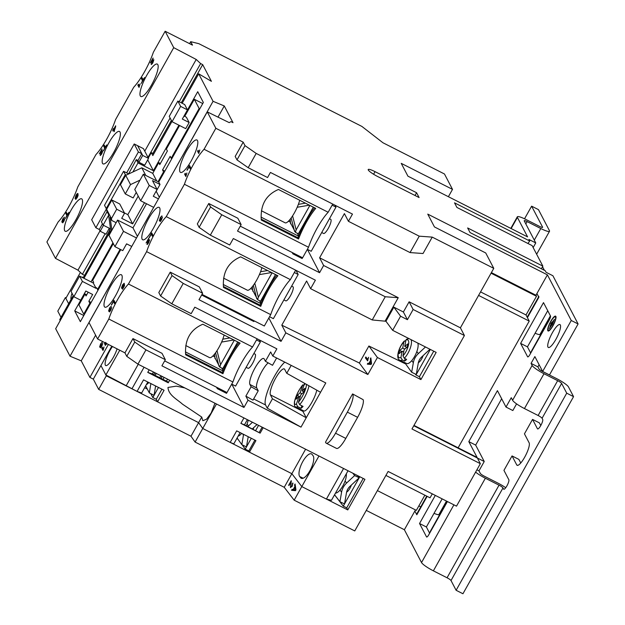 <?xml version="1.0" encoding="UTF-8"?>
<svg xmlns="http://www.w3.org/2000/svg" width="625" height="625" viewBox="0 0 625 625"><rect width="100%" height="100%" fill="white"/><g stroke="black" fill="none" stroke-linecap="round" stroke-linejoin="round"><path stroke-width="0.94" d="M64.68 230.687A18.172 4.398 -63.1 0 0 65.227 231.258A18.172 4.398 -63.1 0 0 76.656 218.414A18.172 4.398 -63.1 0 0 82.227 199.414A18.172 4.398 -63.1 0 0 81.68 198.844A18.172 4.398 -63.1 0 0 70.25 211.687A18.172 4.398 -63.1 0 0 64.68 230.687M448.391 196.711L452.508 189.375L444.469 173.992L382.938 142.758L361.906 126.438L198.844 43.68L190.695 41.672L192.5 45.133L165.148 31.25L173.727 47.664L196.211 59.453L200.633 63.578L202.68 64.617L211.414 81.336L198.695 73.828L182.172 103.273M190.695 41.672L189.586 43.648M452.508 189.375L401.227 163.352L407.93 176.172L527.586 236.898L517.398 217.406A11.852 1.953 -150.7 0 1 517.32 216.812A11.852 1.953 -150.7 0 1 526.047 219.539L539.727 226.477A3.953 0.648 29.3 0 0 542.633 227.383A3.953 0.648 29.3 0 0 542.609 227.188L531.625 206.164L538.461 209.633L549.445 230.656A11.852 1.953 -150.7 0 1 549.523 231.25A11.852 1.953 -150.7 0 1 540.797 228.531L527.117 221.586A3.953 0.648 29.3 0 0 524.211 220.68A3.953 0.648 29.3 0 0 524.234 220.883L535.758 242.93L528.922 239.461L529.727 241L454.516 202.828L456.922 207.445L532.141 245.617L542.852 266.125L467.641 227.961L470.055 232.57L545.266 270.742L546.07 272.281L552.906 275.75L578.094 323.961L549.484 374.938L542.648 371.469L534.875 356.594L531.062 363.391L532.133 365.445A11.852 1.953 29.3 0 0 544 373.727L557.672 380.664A3.953 0.648 -150.7 0 1 561.633 383.422L566.719 393.172L456.109 590.281L451.016 580.539A3.953 0.648 29.3 0 0 447.062 577.773L433.383 570.836A11.852 1.953 -150.7 0 1 421.523 562.555L404.375 529.734L366.281 510.398M578.094 323.961L571.258 320.492L547.406 274.844L427.758 214.117L434.453 226.938L485.734 252.969L493.773 268.352L432.234 237.117L419.242 236.18L256.188 153.422L245 145.617L243.195 142.156L215.844 128.281L207.266 111.867L229.219 122.633L230.961 121.633L233.008 122.672L224.273 105.953L213.063 101.312L198.695 73.828M419.102 197.555L416.578 192.734L375.047 171.656A9.289 1.531 29.3 0 0 368.203 169.523A9.289 1.531 29.3 0 0 377.562 176.477L419.102 197.555M531.797 350.609L530 354.391A3.75 0.906 116.9 0 1 529.93 354.523A3.75 0.906 116.9 0 1 527.719 356.891A3.75 0.906 116.9 0 1 527.609 356.773L520.617 343.391L543.5 302.609L550.492 315.992A3.75 0.906 116.9 0 1 549.188 320.195A3.75 0.906 116.9 0 1 549.117 320.328L547.438 322.742M552.977 325.727A8.32 2.016 -63.1 0 0 555.617 316.148A8.32 2.016 -63.1 0 0 550.719 321.406A8.32 2.016 -63.1 0 0 548.086 330.984A8.32 2.016 -63.1 0 0 552.977 325.727M547.945 347.07A12.844 3.109 -63.1 0 0 548.336 347.477A12.844 3.109 -63.1 0 0 556.406 338.406A12.844 3.109 -63.1 0 0 560.344 324.977A12.844 3.109 -63.1 0 0 559.961 324.57A12.844 3.109 -63.1 0 0 551.883 333.648A12.844 3.109 -63.1 0 0 547.945 347.07M458.133 447.805L529.227 321.109L526.016 314.953L536.5 296.266L535.969 295.234L547.406 274.844M413.977 425.398L476.562 457.164A27.656 6.695 116.9 0 1 477.398 458.031L484.234 461.508L475.664 445.094L501.664 398.758M475.602 472.125A11.852 1.953 29.3 0 0 485.359 478.227L499.031 485.164A3.953 0.648 -150.7 0 1 502.984 487.93L503.586 489.078A5.43 1.312 116.9 0 0 503.75 489.25A5.43 1.312 116.9 0 0 506.945 485.82A5.43 1.312 116.9 0 0 508.836 479.734L503.945 470.375L512.047 455.93L516.734 464.906A12.844 3.109 -63.1 0 0 517.125 465.312A12.844 3.109 -63.1 0 0 525.203 456.242A12.844 3.109 -63.1 0 0 529.133 442.82L524.445 433.844L532.547 419.398L537.438 428.758A5.43 1.312 116.9 0 0 537.602 428.93A5.43 1.312 116.9 0 0 540.797 425.5A5.43 1.312 116.9 0 0 542.688 419.414L542.078 418.258A3.953 0.648 29.3 0 0 538.125 415.5L524.453 408.562A11.852 1.953 -150.7 0 1 512.586 400.273L511.25 397.711L506 407.055L497.43 390.648L468.82 441.625L477.398 458.031L413.781 425.75M571.258 320.492L542.648 371.469M527.422 317.656L538.867 297.266L536.922 293.539M548.062 329.43A8.32 2.016 -63.1 0 0 548.273 331.039M535.758 242.93L533.156 247.57M544.406 270.312L542.531 266.711M530.672 353.023L527.453 346.859L547.734 310.719M429.594 533.141L426.375 526.977L442.148 498.867M566.719 393.172L573.555 396.641L568.469 386.898A11.852 1.953 29.3 0 0 556.602 378.617L542.93 371.672A3.953 0.648 -150.7 0 1 538.977 368.914L537.898 366.859L539.117 364.703M506 407.055L512.844 410.531L516.578 403.867M505.719 487.727A11.852 1.953 29.3 0 0 497.961 483.117L484.281 476.172A3.953 0.648 -150.7 0 1 480.328 473.414L478.992 470.852L484.234 461.508M573.555 396.641L462.945 593.75L456.109 590.281M243.195 142.156L235.18 156.43L236.992 159.891L248.172 167.695L267.562 177.539L270.422 172.445L352.477 214.086L348.422 221.305L344.398 213.609L319.609 257.789L323.625 265.484L385.25 296.758L372.234 319.953L385.945 321.258L393.859 307.156L403.391 311.992L407.414 319.688L413.133 309.492L464.414 335.516L411.969 428.977L480.344 463.68L456.508 506.156L388.133 471.453L354.758 530.93L294.164 500.18L284.227 487.297L195.109 442.07L190.977 436.242L98.672 389.391L106.305 375.797L100.945 365.539L93.312 379.133L98.672 389.391M93.312 379.133L89.898 377.398L81.242 360.836L70.023 356.203L55.664 328.711L73.727 296.523M73.234 295.586L59.727 319.656L60.219 320.602M66.109 297.891L65.414 297.539L57.789 311.133L61.023 317.336M415.492 509.93L404.375 529.734M432.281 493.867L430.055 497.828L385.906 475.422M414.867 511.039L416.812 514.766A14.617 2.414 -150.7 0 1 416.711 514.031L416.758 513.953M430.719 530.727L428.922 534.508A3.75 0.906 116.9 0 1 428.852 534.641A3.75 0.906 116.9 0 1 426.641 537.016A3.75 0.906 116.9 0 1 426.531 536.891L426.805 537.031M435.313 495.398L419.539 523.508L426.531 536.891M532.547 419.398L539.391 422.867L540.781 425.531M531.625 206.164L524.531 218.797M520.758 462.984L518.883 459.406L512.047 455.93M531.062 363.391L537.898 366.859M468.82 441.625L475.664 445.094M476.906 469.797L478.992 470.852M555.773 316.266A8.32 2.016 -63.1 0 0 554.344 317.047M555.984 317.875A7.562 1.828 -63.1 0 0 555.617 316.992L555.273 316.82A7.562 1.828 -63.1 0 0 550.82 321.602A7.562 1.828 -63.1 0 0 548.43 330.312A7.562 1.828 -63.1 0 0 552.875 325.531A7.562 1.828 -63.1 0 0 555.273 316.82M548.43 330.312L548.766 330.484A7.562 1.828 -63.1 0 0 549.695 330.258M553.094 320.969L550.07 326.133L553.094 320.969M552.562 323.914L554.344 319.312L549.281 328.672L552.562 323.914M551.922 322.109L550.727 324.016L551.922 322.109M552.211 324.781L551.781 324.445M552.391 323.586L551.875 324.492M520.617 343.391L527.453 346.859M418.859 505.906L420.734 506.859M419.539 523.508L426.375 526.977M531.594 350.859L547.367 322.766M535.102 333.227A11.852 1.953 29.3 0 0 539.875 334.641L540.703 334.633M538.867 296.414L535.055 303.211M535 303.242L527.18 317.18M447.359 501.516L446.289 502.883M434.023 513.344A11.852 1.953 29.3 0 0 438.797 514.758L439.625 514.75M420.625 507.117L416.812 513.914M480.344 463.68L477.398 458.031M424.867 495.195L416.352 510.367L377.391 490.594M527.922 243.477L529.727 241M541.375 268.766L542.852 266.125M202.68 64.617L181.25 102.805M171.375 120.406L152.844 153.422M109.734 230.25L83.164 277.891M245 145.617L236.992 159.891M100.156 346.07L101.492 344.438L100.891 346.68L101.695 345.867L102.773 343.328L101.852 346.094L100.359 347.648L100.695 346.18L99.617 347.031L100.633 343.852L102.266 342.164L100.75 344.148L100.156 346.07L100.609 346.32M100.891 346.68L101.352 346.898M103.312 349.836L102.961 350.453L101.781 348.195L102.32 347.234L103.242 348.992L104.031 346.938L103.312 349.836M105.125 342.805L104.406 344.078L104.883 342.68M105.891 343.188L105.703 344.359L106.219 344.562M105.703 344.359L106.656 343.367M106.781 343.641L105.164 345.32L105.844 342.32M224.273 105.953L218 117.133M95.625 335.203L81.242 360.836M89.898 377.398L108.383 344.453M313.305 207.164L298.352 233.812L295.422 232.32L296.156 229.891L309.883 205.43M298.688 235.875L297.344 233.305M293.32 253.07L292.891 253.844L292.18 252.492M210.578 206.961L208.766 203.5L237.828 218.25L241.148 224.609L221.758 214.766L210.578 206.961L199.133 227.352L210.32 235.156L229.703 245L233.328 238.539L315.383 280.18L310.609 288.68L306.594 280.984L281.797 325.164L285.82 332.859L367.867 374.5L377.406 357.508L368.891 346.016L359.352 363.008L367.867 374.5M323.625 265.484L319.578 272.703L237.523 231.062L241.148 224.609M208.766 203.5L197.328 223.891L199.133 227.352M275.492 274.539L260.539 301.188L257.609 299.695L258.352 297.266L272.078 272.805M260.883 303.25L259.539 300.68M172.055 275.609L170.242 272.148L199.305 286.898L202.625 293.258L183.234 283.414L172.055 275.609L160.609 296L171.797 303.805L191.18 313.648L194.805 307.188L276.859 348.828L272.805 356.055L325.797 382.945L320.547 392.289L286.758 373.297L284.719 369.398A14.82 3.586 -63.1 0 0 284.273 368.93A14.82 3.586 -63.1 0 0 274.961 379.398A14.82 3.586 -63.1 0 0 270.422 394.891L272.453 398.781L306.242 417.781L320.547 392.289M285.82 332.859L281.055 341.352L199 299.711L202.625 293.258M170.242 272.148L158.805 292.539L160.609 296M237.734 341.938L222.766 368.617L219.836 367.133L220.57 364.703L234.32 340.203M223.07 370.625L221.758 368.109M217.75 387.844L217.305 388.648L216.562 387.242M132.961 338.586L162.016 353.336L165.344 359.695L145.953 349.859L134.766 342.047L126.758 356.32L124.953 352.859L132.961 338.586L134.766 342.047M268.203 362.867A14.82 3.586 -63.1 0 0 259.625 375.812A14.82 3.586 -63.1 0 0 256.742 387.945L258.227 390.781L252.984 400.133L245.867 396.133L248.008 400.234L243.961 407.453L161.906 365.812L165.344 359.695M232.922 381.953L234.469 377.734M183.234 283.414L171.797 303.805M248.008 400.234L301 427.125L306.242 417.781L302.898 411.367L270.422 394.891M145.953 349.859L137.945 364.133L364.938 479.336L347.773 509.922L301.797 486.586L294.164 500.18M407.414 319.688L400.578 316.219L392.664 330.32L436.164 352.398L420.906 379.586L377.406 357.508M326.242 443.195A15.805 3.82 -63.1 0 1 325.766 442.695L325.5 442.18L352.578 393.922L363.102 399.641A15.805 3.82 116.9 0 1 357.617 417.336L345.789 438.406A15.805 3.82 116.9 0 1 336.5 448.398L326.242 443.195A15.805 3.82 -63.1 0 0 335.539 433.203L345.789 438.406M231.789 384.164L243.961 407.453M245.867 396.133L251.109 386.781L258.227 390.781M276.625 357.992L272.531 365.297L265.414 361.297L264.211 358.992A14.82 3.586 -63.1 0 0 263.766 358.523A14.82 3.586 -63.1 0 0 254.445 368.992A14.82 3.586 -63.1 0 0 249.906 384.477L251.109 386.781M265.414 361.297L270.656 351.953L272.805 356.055M253.875 353.531L255.141 354.172A7.906 1.914 116.9 0 1 255.383 354.422A7.906 1.914 116.9 0 1 252.961 362.688A7.906 1.914 116.9 0 1 247.992 368.266L246.133 367.328M259.367 339.953L260.391 341.914L235.602 386.094L231.711 384.125M268.836 317.969L281.055 341.352M291.656 286.094L292.922 286.742A7.906 1.914 116.9 0 1 293.156 286.992A7.906 1.914 116.9 0 1 290.734 295.25A7.906 1.914 116.9 0 1 285.766 300.836L283.914 299.891M296.016 270.352L298.172 274.484L273.375 318.664L269.539 316.719M290.805 482.266L288.945 485.578L288.672 485.219L291.211 480.695L290.906 486.594L291.352 486.852L292.383 485.992L292.312 483.844L292.836 483L292.281 486.18L290.406 487.469L291.133 482.43L290.531 484.18M290.906 486.594L292.047 485.828M290.586 487.617L290.859 484.336M216.477 403.992L202.742 428.477L198.609 422.648L202.742 428.477L230.195 442.406L236.68 430.852L255.93 440.625L249.445 452.18L291.859 473.703L301.797 486.586L318.961 456L343.57 468.492L326.406 499.078L331.453 500.305L348.031 470.75M195.109 442.07L202.742 428.477L291.859 473.703L284.227 487.297M294.57 484.922L295.086 484.008L295.93 489.797L295.453 490.656L291.555 490.297L292.07 489.375L293.195 489.555L294.859 486.586L294.57 484.922L295.172 484.602M367.633 360.898L365.375 357.852L365.867 356.969L367.633 359.352L368.539 357.469L367.633 360.898M370.328 358.781L370.844 357.867L371.547 363.586L371.062 364.445L367.312 364.156L367.828 363.234L368.914 363.391L370.578 360.422L370.328 358.781L370.922 358.484M221.758 214.766L210.32 235.156M372.234 319.953L310.609 288.68M307.375 249.352L319.578 272.703M329.461 218.719L330.727 219.367A7.906 1.914 116.9 0 1 330.969 219.617A7.906 1.914 116.9 0 1 328.547 227.875A7.906 1.914 116.9 0 1 323.578 233.461L321.719 232.516M334.984 205.211L335.977 207.109L311.188 251.289L307.352 249.344M535.969 295.234L491.383 272.609M464.414 335.516L460.398 327.828L493.773 268.352M478.586 295.406L529.227 321.109M526.016 314.953L480.562 291.891M491.055 273.195L536.5 296.266M109 228.844L110.305 231.344L83.961 278.297M65.414 297.539L68.656 303.742L65.844 298.359L80.398 272.422M83.422 277.43A12.844 3.109 -63.1 0 0 83.156 277.211A12.844 3.109 -63.1 0 0 82.039 277.32M72.016 293.242A12.844 3.109 -63.1 0 0 71.055 299.477M128.828 251.648L70.023 356.203M126.664 243.875L125.602 245.586M83.797 315.516L74.719 310.906L80.344 321.672L120.773 249.625M74.719 310.906L85.867 291.039M91.008 281.875L112.914 242.828M137.406 236.352L132.977 227.875L117.594 220.07L109.016 235.359L114.906 246.641L122.773 250.633L126.586 243.836L131.742 246.453M132.977 227.875L146.523 203.742M149.234 185.469L143.344 174.188L134.758 189.484L140.656 200.766L149.234 185.469L157.102 189.461L153.289 196.258L158.445 198.875M143.344 174.188L158.727 182L203.352 102.469L197.727 91.703L184.078 116.023M98.133 289.969L96.469 287.688L96.086 288.367L82.414 281.43L73.828 296.719L80.672 300.195L85.82 291.016L92.656 294.484L88.844 301.281L89.859 303.234L83.758 314.109L78.93 304.875L85.039 294L86.055 295.953L88.156 292.203M73.828 296.719L71.047 291.391L79.625 276.094L93.305 283.039L93.68 282.359L92.664 280.406L113.32 243.602M88.844 301.281L91.133 302.445M89.859 303.234L90.508 303.562M85.039 294L86.68 294.836M83.758 314.109L84.406 314.438M132.914 171.969L138 162.906L153.383 170.719L178.93 125.195M125.305 174.586L123.586 171.305L104.516 205.289L106.227 208.57L125.305 174.586L126.281 175.078M106.227 208.57L106.875 208.898M107.109 211.625L101.383 221.82L103.102 225.102L108.633 215.242M103.102 225.102L110.539 228.875M147.336 389.086L144.625 387.711M147.82 382.023L141.664 392.992L137.07 391.414L105.875 374.977L100.945 365.539L111.805 346.188M106.305 375.797L198.609 422.648L157.586 401.828L156.242 399.266L152.82 397.523L150.805 393.664M152.82 397.523L154.062 395.32L149.336 392.922L150.867 383.57M145.656 385.875L149.336 392.922M154.836 375.227A15.805 15.109 -27.6 0 1 155.938 374.125L156.547 373.57M117.078 348.867A12.844 3.109 116.9 0 1 111.25 360.719A12.844 3.109 116.9 0 1 105.727 365.547A12.844 3.109 116.9 0 1 105.336 365.141A12.844 3.109 116.9 0 1 112.484 346.531M105.875 374.977L119.758 350.227M190.977 436.242L201.742 417.062L182.516 404.188C177.219 399.352 168.484 395.219 167.969 387.445L176.32 386.156L184.844 387.93M149.18 369.836L147.75 372.383L168.266 382.797L169.695 380.242M131.945 388.812L144.055 367.234M137.07 391.414L143.555 379.859L164.07 390.273L157.586 401.828M214.953 403.211L211.18 412.984L206.578 419.18L202.859 420.719L201.742 417.062M230.195 442.406L233.797 443.859L240.117 432.602M263.188 427.695L260.125 433.148L240.875 423.375L244.477 424.828L247.375 419.664M244.477 424.828L260.125 433.148M249.445 452.18L248.805 450.945L254.898 440.102M259.258 432.328L262.148 427.164M326.406 499.078L301.797 486.586L291.859 473.703L305.594 449.219M240.875 423.375L243.938 417.922M299.703 476.539L300.648 477.766A12.844 4.578 -64.4 0 0 301.297 478.297A12.844 4.578 -64.4 0 0 309.93 470.719A12.844 4.578 -64.4 0 0 313.047 455.672L312.102 454.445A12.844 4.578 -64.4 0 0 311.461 453.914A12.844 4.578 -64.4 0 0 302.281 462.492A12.844 4.578 -64.4 0 0 299.703 476.539L303.203 478.219M248.805 450.945L245.219 449.133L251.312 438.281M255.672 430.508L258.562 425.352M257.023 424.563L252.391 428.844M247.859 426.547A15.805 14.719 -35.3 0 1 248.477 425.945L252.469 422.25M248.219 420.102A11.852 3.844 116 0 1 248.18 420.289A11.852 3.844 116 0 1 246.336 425.773M237.086 437.992L241.812 444.656L243.453 435.07A15.805 14.719 -35.3 0 1 243.594 434.359M248.211 436.703L246.461 446.922L241.812 444.656M245.219 449.133L242.172 444.828M253.75 427.586A6.719 2.18 116 0 1 253.164 429.234M241.68 433.391A11.852 3.844 116 0 1 238.164 436.07M237.969 439.234L236.742 438.609M155.602 385.977L154.07 395.305L158.484 387.438M163.008 379.375L164.109 377.414M161.25 375.961L159.469 377.578M156.242 399.266L161.906 389.172M166.43 381.109L167.531 379.148M168.266 382.797L167.727 381.773L152.344 373.961L153.445 372M162.055 376.367A6.719 1.625 116.9 0 1 161.18 378.445M147.75 372.383L152.344 373.961M126.383 385.391L138.234 364.273M154.695 372.633A11.852 2.867 116.9 0 1 153.75 374.68M148.805 382.523A11.852 2.867 116.9 0 1 146.383 384.578M347.773 509.922L346.703 507.867L363.203 478.453M82.414 281.43L79.625 276.094M137.945 364.133L126.758 356.32M207.266 111.867L89.023 322.57L97.602 338.984L124.953 352.859M403.391 311.992L409.117 301.797L460.398 327.828M419.242 236.18L410.047 252.578L423.031 253.516L432.234 237.117M319.609 257.789L398.242 297.695L385.227 320.891M413.133 309.492L409.117 301.797M420.906 379.586L419.406 376.719L433.742 351.172M96.086 288.367L93.305 283.039M97.484 289.641L120.125 249.289M106.633 209.336L111.453 218.57L116.695 209.227L124.562 213.211L119.742 203.984L111.875 199.992L106.633 209.336L106.891 211.219L108.5 214.297L110.602 229.336L111.469 230.984M160.391 163.484L158.75 162.648L152.742 173.352L141.797 167.805L125.703 175.352L120.461 184.695L125.281 193.93L130.523 184.586L140 180.141M124.398 212.898L127.82 214.633L138.219 196.102M158.75 162.648L159.766 164.602L167.391 151.008L166.375 149.055L179.578 125.523M184.727 116.359L194.312 99.266L202.75 103.547M171.844 158.617L171.195 158.289L199.141 108.5L194.312 99.266M199.141 108.5L199.789 108.828M171.195 158.289L170.18 156.336L162.555 169.93L164.844 171.094M158.078 181.664L163.57 171.883L162.555 169.93M163.57 171.883L164.219 172.211M136.688 193.172L136.008 192.82L133.141 197.922L125.281 193.93M124.562 213.211L121.703 218.312L132.641 223.867L144.508 202.719M111.453 218.57L111.719 220.445L116.125 222.688M111.906 230.211L110.109 217.375L111.719 220.445M153.672 207.375L140.656 200.766M136.508 237.961L123.492 231.352L114.906 246.641M134.211 143.961L143.445 148.648L148.531 158.391L142.719 155.438L137.633 145.695L141.805 153.695L138.391 151.961L134.211 143.961L91.68 219.75L95.859 227.75L106.539 208.727M153.773 153.891L151.305 152.641L148.312 157.969M151.305 152.641L152.836 155.562L171.945 121.5M153.383 170.719L147.711 159.859M158.727 182L160.016 184.461L156.195 191.258L159.344 197.273M213.063 101.312L163.156 190.477M148.531 158.391L144.719 165.188L138.906 162.234L142.719 155.438M138 162.906L136.289 159.625L137.992 160.492L138.906 162.234M136.289 159.625L128.531 174.031M123.586 171.305L128.375 173.734M292.891 253.844L302.117 258.523L302.555 257.758M117.594 220.07L123.492 231.352M160.016 184.461L152.492 180.641L157.102 189.461M109.328 228.258L106.008 234.18L100.195 231.227L103.516 225.312M102.445 223.844L99.281 229.484L100.195 231.227M99.281 229.484L95.859 227.75M141.797 167.805L145.781 175.43M125.703 175.352L130.523 184.586M152.742 173.352L156.719 180.977M189.156 122.523L182.32 119.055L187.469 109.875L180.633 106.406L172.047 121.703L185.719 128.641L189.156 122.523L186.367 117.188L184.031 116M111.875 199.992L116.695 209.227M127.82 214.633L132.641 223.867M137.992 160.492L141.805 153.695M126.664 172.859L138.391 151.961M172.047 121.703L169.258 116.367L177.844 101.078L184.68 104.547L187.469 109.875M180.633 106.406L177.844 101.078M84.438 275.32L82.391 274.281L77.969 270.156L55.484 258.367L46.906 241.953L58.109 221.992A31.328 7.578 -63.1 0 0 77.758 186.984L95.922 154.617A31.328 7.578 -63.1 0 0 115.562 119.609L133.727 87.242A31.328 7.578 -63.1 0 0 153.375 52.234L165.148 31.25M256.188 153.422L248.172 167.695M294.336 272.531L298.172 274.484M223.25 284.492L260.766 303.531M254.219 320.883L253.859 321.523L201.633 295.023M405.031 363.656L368.891 346.016M419.406 376.719L415.992 374.984L415.195 373.953M385.945 321.258L392.664 330.32M281.797 325.164L359.352 363.008M410.047 252.578L348.422 221.305M385.25 296.758L398.242 297.695M185.438 351.906L222.945 370.938M256.508 339.945L260.391 341.914M217.305 388.648L226.531 393.336L226.984 392.531L164.664 360.906M284.758 362.125A25.68 6.211 -63.1 0 0 274.492 376.242A25.68 6.211 -63.1 0 0 265.578 405L267.211 408.133L301 427.125M272.453 398.781L267.211 408.133M302.641 410.375A14.82 3.586 -63.1 0 0 302.898 411.367M291.195 365.391L286.758 373.297M304.719 384.594L302.484 385.344A11.852 2.867 -63.1 0 0 295.398 398.469A11.852 2.867 -63.1 0 0 296.438 404.07L297.617 406.562A13.828 3.344 116.9 0 1 295.93 406.969L303.789 410.961A13.828 3.344 -63.1 0 0 309.695 405.82A13.828 3.344 -63.1 0 0 315.969 393.141A13.828 3.344 -63.1 0 0 316.758 390.164M308.969 385.781A13.828 3.344 116.9 0 1 308.109 389.148A13.828 3.344 116.9 0 1 299.648 404.68L298.469 402.187L300.875 394.742L303.664 392.148L304.898 388.328L302.109 390.914L304.516 383.469A11.852 2.867 -63.1 0 1 304.68 383.367M332.141 205.164L335.977 207.109M261.055 217.117L298.57 236.156M299.648 404.68L303.07 406.414A13.828 3.344 -63.1 0 1 301.039 408.297L301.844 405.789M297.617 406.562L301.039 408.297M296.438 404.07L298.844 396.617L300.062 397.242M295.93 406.969C294.672 406.969 294.18 405.25 294.438 401.805C295.852 395.758 298.625 390.102 302.766 384.852L300.078 392.797L301.945 393.742M302.109 390.914L303.789 391.773M300.188 396.859L297.281 395.383L296.047 399.203L298.844 396.617M297.281 395.383L300.078 392.797M290.438 222.195L288.445 221.188M290.812 223.5L295.422 232.32M299.68 200.25A15.805 3.82 116.9 0 1 299.188 202A15.805 3.82 116.9 0 1 292.016 216.734A15.805 3.82 116.9 0 1 285.125 222.805L261.406 210.766M253 290.875L257.609 299.695M261.875 267.625A15.805 3.82 116.9 0 1 261.383 269.375A15.805 3.82 116.9 0 1 254.211 284.109A15.805 3.82 116.9 0 1 247.32 290.18L223.594 278.141M252.633 289.57L250.641 288.562M215.227 358.312L219.836 367.133M224.102 335.023A15.805 3.82 116.9 0 1 223.602 336.812A15.805 3.82 116.9 0 1 216.43 351.547A15.805 3.82 116.9 0 1 209.539 357.617L185.781 345.555M212.891 355.961L214.852 356.961M346.703 507.867L343.281 506.133L334.539 494.797M343.281 506.133L359.203 477.766L357.516 475.57M352.781 473.164L354.633 475.562L359.211 477.758L359.789 476.719M351.344 485.086A6.719 2.398 115.6 0 1 346.586 492.156M359.211 477.758L349.883 486.445A10.672 9.812 142.4 0 0 347.719 489.203A10.672 9.812 142.4 0 0 346.5 492.609L344.523 503.922L339.922 501.719L341.586 492.172A15.805 14.531 -37.6 0 1 343.391 487.125A15.805 14.531 -37.6 0 1 346.602 483.039L354.633 475.562M346.328 473.789A11.852 4.227 115.6 0 1 346.117 477.297A11.852 4.227 115.6 0 1 342.914 485.797L342.445 486.609A11.852 4.227 115.6 0 1 335.5 493.078M334.555 494.766L339.922 501.719M415.992 374.984L430.328 349.438M423.102 355.633A6.719 2.398 115.6 0 1 418.344 362.703M429.953 349.25L421.641 356.992A10.672 9.812 142.4 0 0 419.469 359.75A10.672 9.812 142.4 0 0 418.25 363.156L416.281 374.477L411.672 372.266L413.336 362.719A15.805 14.531 -37.6 0 1 415.148 357.672A15.805 14.531 -37.6 0 1 418.359 353.594L425.469 346.969M411.672 372.266L404.648 362.531M417.75 343.055A11.852 4.227 115.6 0 1 417.875 347.844A11.852 4.227 115.6 0 1 414.672 356.344L414.203 357.156A11.852 4.227 115.6 0 1 406.625 363.477L399.969 360.281A11.852 4.227 -64.4 0 0 402.281 359.93L400.922 357.5A9.875 3.523 115.6 0 1 398.328 352.914A9.875 3.523 115.6 0 1 403.898 341.742L405.102 340.719M405.062 358.641L404.609 361.055A11.852 4.227 115.6 0 0 406.648 359.406L404.32 358.289A11.852 4.227 -64.4 0 0 411.219 344.656A11.852 4.227 -64.4 0 0 410.961 339.609M404.609 361.055L402.281 359.93M408.953 338.586L406.539 339.219L405.938 340.094L404.758 346.367L407.82 343.891L407.211 347.109L404.148 349.578L402.969 355.852L404.32 358.289M401.773 351.5L399.648 350.484L399.047 353.695L402.109 351.227L403.695 351.992M402.109 351.227L400.922 357.5M403.898 341.742L402.711 348.008L404.836 349.031M404.758 346.367L406.875 347.383M399.648 350.484L402.711 348.008M393.859 307.156L400.578 316.219M367.719 360.734L365.375 357.852M365.711 358.016L366.109 357.297M368.609 357.281L367.633 359.352M367.719 364.188L367.828 363.234M368.164 363.398L368.914 363.391M369.242 363.555L370.578 360.422M370.914 360.586L370.664 358.945M369.336 363.453L371.406 363.867L370.672 361.062L369.336 363.453L371.07 363.703L370.672 361.062M289 485.383L291.367 481.164M292.383 485.992L292.312 483.844M292.648 484.008L293 483.437M291.953 490.336L292.07 489.375M292.406 489.539L293.195 489.555M293.531 489.711L294.859 486.586M295.195 486.742L294.898 485.086M293.633 489.617L295.773 490.062L294.977 487.234L293.633 489.617L295.445 489.906L294.977 487.234M105.469 345.375L105.68 344.062M103.094 350.219L101.781 348.195M102.125 348.367L102.531 347.641M101.492 343.188L102.109 342.469M100.695 347.82L101.039 346.359M99.922 347.086L100.117 345.914M352.578 393.922L363.102 399.641M357.617 417.336L347.359 412.133L335.539 433.203M347.359 412.133A15.805 3.82 -63.1 0 0 352.844 394.438M415.031 195.492L416.578 192.734M197.5 140.57A18.172 4.398 116.9 0 1 191.93 159.57A18.172 4.398 116.9 0 1 180.5 172.406A18.172 4.398 116.9 0 1 179.953 171.836A18.172 4.398 116.9 0 1 185.523 152.836A18.172 4.398 116.9 0 1 196.953 139.992A18.172 4.398 116.9 0 1 197.5 140.57M121.883 275.32A18.172 4.398 116.9 0 1 116.312 294.32A18.172 4.398 116.9 0 1 104.883 307.156A18.172 4.398 116.9 0 1 104.336 306.586A18.172 4.398 116.9 0 1 109.898 287.586A18.172 4.398 116.9 0 1 121.336 274.742A18.172 4.398 116.9 0 1 121.883 275.32M261.188 219.125L297.922 237.766L298.555 238.977A31.328 7.578 116.9 0 1 315.719 208.391L278.453 189.477C265.938 194.844 260.211 205.039 261.289 220.062L298.555 238.977M314.586 207.812A35.281 8.539 -63.1 0 0 297.922 237.766M185.57 353.867L222.305 372.508L222.938 373.727L185.672 354.812C184.578 339.805 190.305 329.609 202.836 324.227L240.102 343.141A31.328 7.578 116.9 0 0 222.938 373.727M238.969 342.562A35.281 8.539 -63.1 0 0 222.305 372.508M226.992 392.531L232.906 382A31.328 7.578 116.9 0 1 252.547 346.992L257.133 338.82M240.281 226.156L302.609 257.789L308.523 247.25A31.328 7.578 116.9 0 1 328.164 212.25L332.75 204.07M97.602 338.984L108.805 319.016A31.328 7.578 116.9 0 1 128.445 284.016L146.617 251.641L270.711 314.625L264.32 326.008L202 294.375M223.383 286.5L260.109 305.141L260.742 306.352L223.484 287.438C222.406 272.414 228.125 262.219 240.648 256.852L277.906 275.766A31.328 7.578 116.9 0 0 260.742 306.352M276.773 275.188A35.281 8.539 -63.1 0 0 260.109 305.141M270.711 314.625A31.328 7.578 116.9 0 1 290.359 279.617L295.656 270.172M186.961 170.125L189.539 165.523L190.719 167.781L190.133 168.836L189.086 166.836L187.18 170.234M159.836 219.773L161.172 218.141L160.57 220.383L161.375 219.57L162.453 217.031L161.531 219.797L160.039 221.352L160.375 219.883L159.297 220.734L160.312 217.555L161.945 215.867L160.43 217.852L159.836 219.773L160.289 220.023M160.57 220.383L161.031 220.602M147.531 243.539L149.625 239.789L148.609 242.82L146.992 244.5L148.289 239.594L146.086 242.961L148.828 238.07L147.531 243.539L148.047 243.734M111.344 304.875L113.922 300.273L115.102 302.523L114.516 303.578L113.469 301.586L111.563 304.984M146.617 251.641A31.328 7.578 116.9 0 1 166.258 216.641L184.422 184.266A31.328 7.578 116.9 0 1 204.062 149.266L215.844 128.281M159.688 207.945A18.172 4.398 116.9 0 1 154.117 226.945A18.172 4.398 116.9 0 1 142.688 239.781A18.172 4.398 116.9 0 1 142.141 239.211A18.172 4.398 116.9 0 1 147.711 220.211A18.172 4.398 116.9 0 1 159.141 207.367A18.172 4.398 116.9 0 1 159.688 207.945M109.117 310.156L110.453 308.523L109.852 310.766L110.656 309.945L111.734 307.414L110.812 310.18L109.32 311.734L109.656 310.266L108.578 311.109L109.594 307.938L111.234 306.242L109.711 308.227L109.117 310.156L109.57 310.398M109.852 310.766L110.312 310.984M122.07 287.227L124.328 283.797L124.5 285.727L122.516 289.273L123.82 285.25L121.539 288.203L122.508 284.93L124.141 283.242L122.641 285.195L122.07 287.227L122.703 287.453M149.148 237.5L151.734 232.898L152.914 235.156L152.32 236.203L151.281 234.211L149.375 237.609M185.828 176.5L184.648 174.242L185.188 173.289L186.102 175.047L186.898 172.984L185.828 176.5M198.734 153.492L197.555 151.242L198.094 150.281L199.016 152.039L199.812 149.984L198.734 153.492M108.805 319.016L232.906 382M252.547 346.992L128.445 284.016M290.359 279.617L166.258 216.641M184.422 184.266L308.523 247.25M328.164 212.25L204.062 149.266M110.453 307.266L111.07 306.547M109.656 311.906L110 310.438M108.883 311.172L109.078 309.992M113.594 301.648L114.141 300.68M114.641 303.352L113.469 301.586M123.375 284.242L123.992 283.523M123.992 285.336L123.773 284.727M124.117 284.906L124.391 284.445M124.234 286.203L123.82 285.25M121.883 288.375L121.586 287.102M148.391 239.641L148.805 238.898M147.297 244.547L147.508 243.242M151.398 234.273L151.945 233.305M152.453 235.977L151.281 234.211M161.172 216.891L161.789 216.172M160.375 221.523L160.719 220.055M159.602 220.789L159.797 219.609M185.953 176.266L184.648 174.242M184.992 174.414L185.398 173.688M189.211 166.898L189.758 165.93M190.258 168.602L189.086 166.836M198.867 153.266L197.555 151.242M197.898 151.414L198.305 150.688M102.492 163.312A18.172 4.398 -63.1 0 0 103.039 163.883A18.172 4.398 -63.1 0 0 114.469 151.039A18.172 4.398 -63.1 0 0 120.031 132.047A18.172 4.398 -63.1 0 0 119.484 131.469A18.172 4.398 -63.1 0 0 108.055 144.312A18.172 4.398 -63.1 0 0 102.492 163.312M140.297 95.938A18.172 4.398 -63.1 0 0 140.844 96.508A18.172 4.398 -63.1 0 0 152.273 83.672A18.172 4.398 -63.1 0 0 157.844 64.672A18.172 4.398 -63.1 0 0 157.297 64.094A18.172 4.398 -63.1 0 0 145.867 76.938A18.172 4.398 -63.1 0 0 140.297 95.938M141.453 78.742L142.047 77.688L143.086 79.688L144.57 77.547L141.289 83.398L142.492 80.734L141.453 78.742L142.258 78.094M113 129.438L113.539 128.477L113.828 129.031L115.656 125.773L114.164 131.664L113.437 130.273L112.75 130.945L113 129.438L113.75 128.883M100.727 154.453L102.82 150.711L101.812 153.742L100.195 155.422L101.492 150.516L99.289 153.883L102.031 148.992L100.727 154.453L101.242 154.656M65.836 213.492L66.43 212.438L67.469 214.43L68.953 212.297L65.672 218.141L66.875 215.484L65.836 213.492L66.641 212.844M173.727 47.664L55.484 258.367M62.32 221.07L63.656 219.438L63.047 221.68L63.859 220.867L64.938 218.328L64.008 221.094L62.516 222.648L62.859 221.18L61.781 222.031L62.789 218.852L64.43 217.164L62.906 219.148L62.32 221.07L62.766 221.32M63.047 221.68L63.508 221.898M77.102 197.773L75.586 199.352L77.422 196.57L77.531 194.922L76.664 197.039L75.047 198.516L75.969 195.375C77.086 193.578 77.766 193.07 78.008 193.844L78.039 195.602L77.102 197.773M103.641 146.117L104.234 145.062L105.281 147.055L106.758 144.922L103.477 150.766L104.688 148.109L103.641 146.117L104.445 145.469M139.023 87.422L137.852 85.164L138.383 84.203L139.305 85.961L140.102 83.906L139.023 87.422M151.773 63.5L153.859 59.75L152.852 62.789L151.234 64.461L152.531 59.555L150.328 62.93L153.07 58.039L151.773 63.5L152.289 63.703M200.633 63.578L179.203 101.766M170.102 117.977L148 157.367M105.141 233.734L82.391 274.281M196.211 59.453L144.75 151.156M100.008 230.883L77.969 270.156M63.656 218.187L64.273 217.469M62.859 222.82L63.195 221.359M62.078 222.086L62.281 220.914M67.141 215.516L66.18 213.664M76.117 199.164L76.109 198.367M78 195.75L77.531 194.922M75.359 198.625L75.523 197.289M77 194.469L77.914 193.703M77.68 195L77.484 194.586M76.891 196.617L77.578 194.594M77.648 194.664L76.141 195.562L75.578 197.547L76 197.805M75.578 197.547L76.68 196.508M101.586 150.562L102.008 149.82M100.492 155.469L100.711 154.156M104.953 148.141L103.984 146.289M115.242 127.289L115.703 126.469M114.297 131.43L113.437 130.273M113.633 130.164L113.344 129.609M115.141 127.242L113.977 129.32L114.406 130.133L115.461 127.406M139.156 87.188L137.852 85.164M138.188 85.336L138.594 84.609M142.758 80.766L141.797 78.914M152.625 59.609L153.047 58.867M151.539 64.516L151.75 63.203M517.398 217.406L511.148 228.555M549.117 320.328L530 354.391M532.133 365.445L512.586 400.273M544 373.727L524.453 408.562M557.672 380.664L538.125 415.5M561.633 383.422L542.078 418.258M453.906 504.836L421.523 562.555M427.141 496.352L416.812 514.766M447.422 501.547L428.922 534.508M502.984 487.93L451.016 580.539M499.031 485.164L447.062 577.773M485.359 478.227L433.383 570.836M540.797 228.531L534.289 240.125M527.117 221.586L525.82 223.906M503.586 489.078L503.984 489.281M537.438 428.758L537.836 428.961M516.734 464.906L517.68 465.383M550.422 315.852L539.875 334.641M438.797 514.758L446.484 501.07M155.328 372.953L155.938 374.125M300.648 477.766L302.109 478.469M247.07 423.969L248.477 425.945M242.586 433.852L243.453 435.07M265.578 405L253.648 398.945M256.742 387.945L249.906 384.477M298.469 402.187A11.852 2.867 -63.1 0 0 306.398 384.336M290.664 223.914L290.148 219.281M291.156 217.961L294.586 231.414M296.156 229.891L292.586 215.875M297.195 207.266L309.359 205.164M305.398 203.156L298.383 204.367M252.859 291.289L252.344 286.656M253.352 285.336L256.781 298.789M258.352 297.266L254.781 283.25M259.391 274.633L271.547 272.539M267.594 270.531L260.57 271.742M215.078 358.719L214.562 354.086M215.57 352.766L219 366.227M220.57 364.703L217 350.68M221.609 342.07L233.836 339.961M229.875 337.953L222.789 339.172M345.07 481.055L346.602 483.039M339.984 490.094L341.586 492.172M416.828 351.602L418.359 353.594M411.742 360.641L413.336 362.719M405.938 340.094A9.875 3.523 115.6 0 1 408.539 344.68A9.875 3.523 115.6 0 1 402.969 355.852M373.586 174.242L375.047 171.656M517.32 216.812L510.82 228.391M549.523 231.25L536.633 254.227M430.516 530.977L446.297 502.859M420.477 507.32L426.742 496.148M290.117 219.32L290.617 223.758M252.312 286.695L252.805 291.133M214.531 354.125L215.023 358.562M404.227 341.07C398.578 347.219 395.383 358.922 399.969 360.281"/></g></svg>
